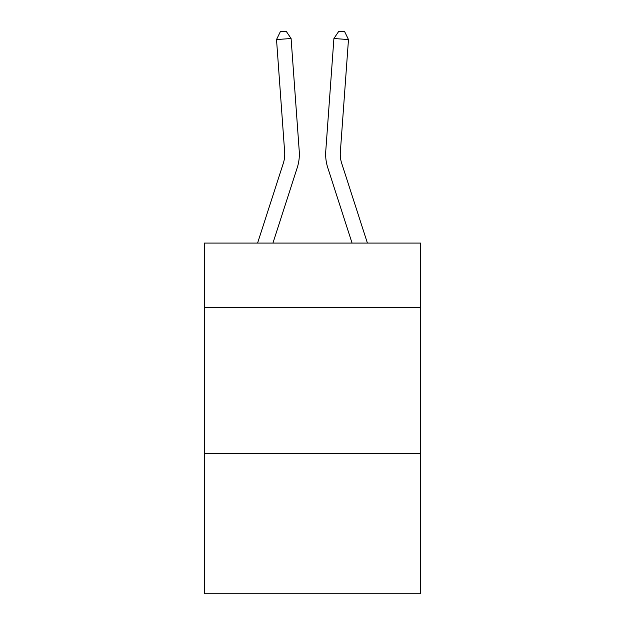 <?xml version="1.0" encoding="UTF-8"?>
<svg xmlns="http://www.w3.org/2000/svg" width="625" height="625" viewBox="0 0 625 625"><rect width="100%" height="100%" fill="white"/><g stroke="black" fill="none" stroke-linecap="round" stroke-linejoin="round"><path stroke-width="0.94" d="M420.625 307.375L420.625 243.086L204.375 243.086L204.375 307.375L420.625 307.375L420.625 593.75L204.375 593.75L204.375 307.375M420.625 453.484L204.375 453.484M299.234 151.086L291.094 38.516L299.234 151.086A43.836 43.836 0 0 1 297.234 167.703L272.938 243.086M367.414 243.086L341.672 163.219A29.219 29.219 0 0 1 340.336 152.141L348.477 39.562L333.906 38.516L325.766 151.086A43.836 43.836 0 0 0 327.766 167.703L352.062 243.086M341.672 163.219A29.219 29.219 0 0 1 340.336 152.141A29.219 29.219 0 0 0 341.672 163.219A29.219 29.219 0 0 1 340.336 152.141A29.219 29.219 0 0 0 341.672 163.219A29.219 29.219 0 0 1 340.336 152.141A29.219 29.219 0 0 0 341.672 163.219A29.219 29.219 0 0 1 340.336 152.141A29.219 29.219 0 0 0 341.672 163.219A29.219 29.219 0 0 1 340.336 152.141A29.219 29.219 0 0 0 341.672 163.219A29.219 29.219 0 0 1 340.336 152.141A29.219 29.219 0 0 0 341.672 163.219A29.219 29.219 0 0 1 340.336 152.141A29.219 29.219 0 0 0 341.672 163.219A29.219 29.219 0 0 1 340.336 152.141A29.219 29.219 0 0 0 341.672 163.219A29.219 29.219 0 0 1 340.336 152.141A29.219 29.219 0 0 0 341.672 163.219A29.219 29.219 0 0 1 340.336 152.141A29.219 29.219 0 0 0 341.672 163.219A29.219 29.219 0 0 1 340.336 152.141A29.219 29.219 0 0 0 341.672 163.219A29.219 29.219 0 0 1 340.336 152.141A29.219 29.219 0 0 0 341.672 163.219A29.219 29.219 0 0 1 340.336 152.141A29.219 29.219 0 0 0 341.672 163.219A29.219 29.219 0 0 1 340.336 152.141A29.219 29.219 0 0 0 341.672 163.219A29.219 29.219 0 0 1 340.336 152.141M348.477 39.562L344.656 31.672L338.828 31.25L333.906 38.516L325.766 151.086M257.586 243.086L283.328 163.219A29.219 29.219 0 0 0 284.664 152.141L276.523 39.562L280.344 31.672L286.172 31.25L291.094 38.516L276.523 39.562M283.328 163.219A29.219 29.219 0 0 0 284.664 152.141A29.219 29.219 0 0 1 283.328 163.219A29.219 29.219 0 0 0 284.664 152.141A29.219 29.219 0 0 1 283.328 163.219"/></g></svg>
